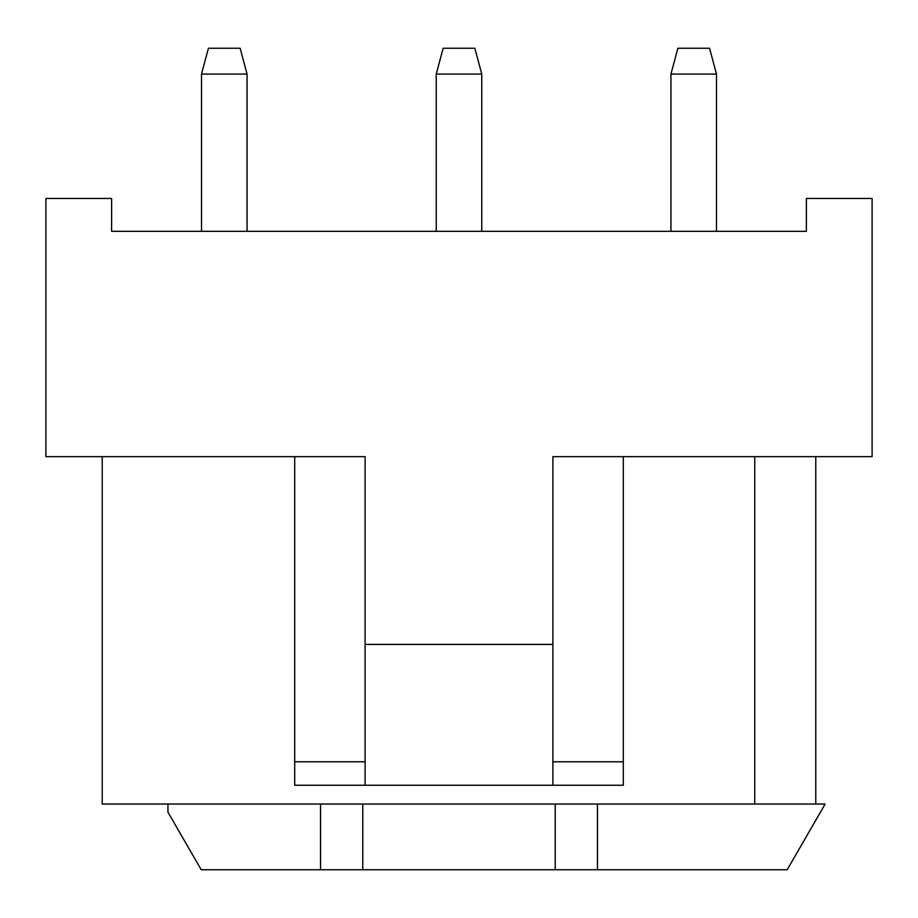 <?xml version="1.0" encoding="UTF-8"?>
<svg xmlns="http://www.w3.org/2000/svg" width="918" height="918" viewBox="0 0 918 918"><rect width="100%" height="100%" fill="white"/><g stroke="black" fill="none" stroke-linecap="round" stroke-linejoin="round"><path stroke-width="1.38" d="M167.948 804.03L167.948 812.166L201.203 869.748L787.208 869.748L825.144 804.03L362.771 804.03L362.771 869.748M320.52 869.748L320.52 804.03L362.771 804.03M102.231 456.648L102.231 804.03L320.52 804.03M754.745 456.648L754.745 804.03M552.888 785.257L623.299 785.257L623.299 456.648L872.1 456.648L872.1 198.46L806.383 198.46L806.383 231.325L111.617 231.325L111.617 198.46L45.9 198.46L45.9 456.648L365.112 456.648L365.112 785.257L623.299 785.257L552.888 785.257L552.888 456.648L623.299 456.648M815.769 456.648L815.769 804.03M597.48 804.03L597.48 869.748M555.229 804.03L555.229 869.748M365.112 785.257L294.701 785.257L294.701 456.648M365.112 644.425L552.888 644.425M201.512 74.071L208.432 48.252L240.137 48.252L247.057 74.071L201.512 74.071L201.512 231.325M436.234 74.071L443.153 48.252L474.847 48.252L481.766 74.071L436.234 74.071L436.234 231.325M670.943 74.071L677.863 48.252L709.568 48.252L716.488 74.071L670.943 74.071L670.943 231.325M294.701 761.779L365.112 761.779M552.888 761.779L623.299 761.779M247.057 74.071L247.057 231.325M481.766 74.071L481.766 231.325M716.488 74.071L716.488 231.325"/></g></svg>
